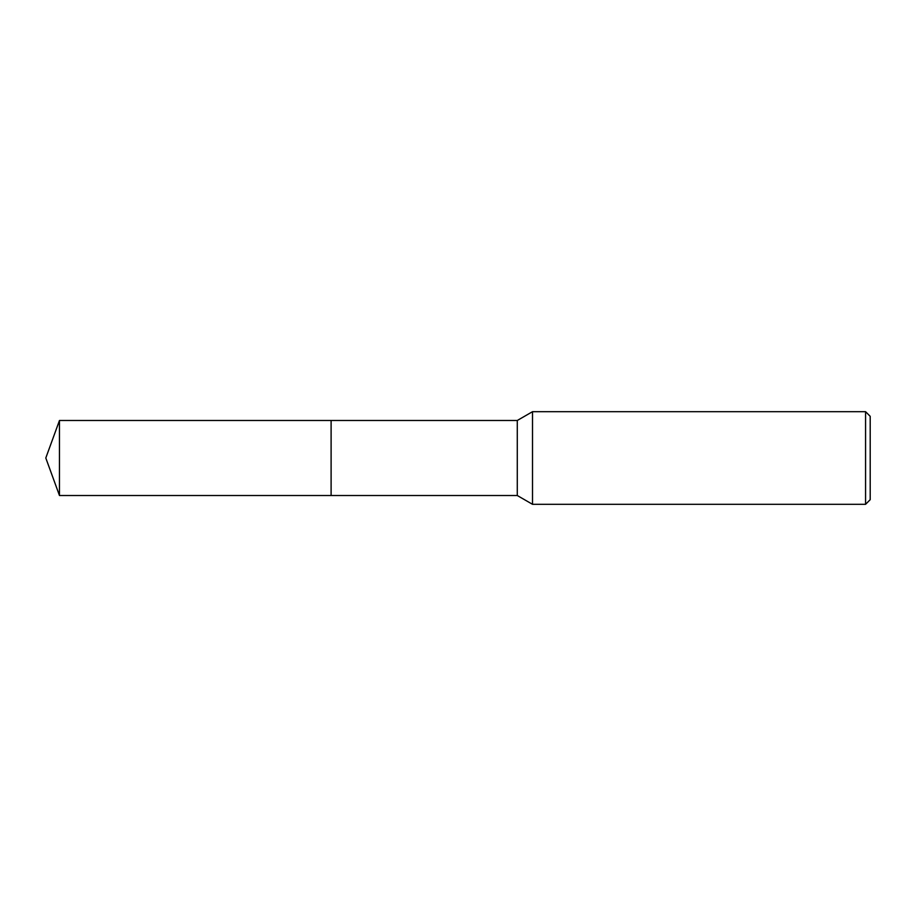 <?xml version="1.0" encoding="UTF-8"?>
<svg xmlns="http://www.w3.org/2000/svg" width="916" height="916" viewBox="0 0 916 916"><rect width="100%" height="100%" fill="white"/><g stroke="black" fill="none" stroke-linecap="round" stroke-linejoin="round"><path stroke-width="0.69" stroke-dasharray="4.58 3.44" d="M870.2 416.322L870.2 499.678M865.574 411.685L865.574 504.315M532.517 411.685L532.517 504.315M517.277 420.49L517.277 495.51M331.111 420.49L331.111 495.51M331.1 420.478L331.1 495.522L331.1 420.478M59.46 420.49L59.46 495.51"/><path stroke-width="1.37" d="M331.111 495.51L331.1 420.478L517.277 420.49L532.517 411.685L865.574 411.685L870.2 416.322L870.2 499.678L865.574 504.315L532.517 504.315L517.277 495.51L331.111 495.51L331.111 420.49M517.277 495.51L517.277 420.49M532.517 504.315L532.517 411.685M865.574 504.315L865.574 411.685M59.46 495.51L59.46 420.49L331.1 420.478L331.1 495.522L59.46 495.51L45.8 458L59.46 420.49"/></g></svg>
